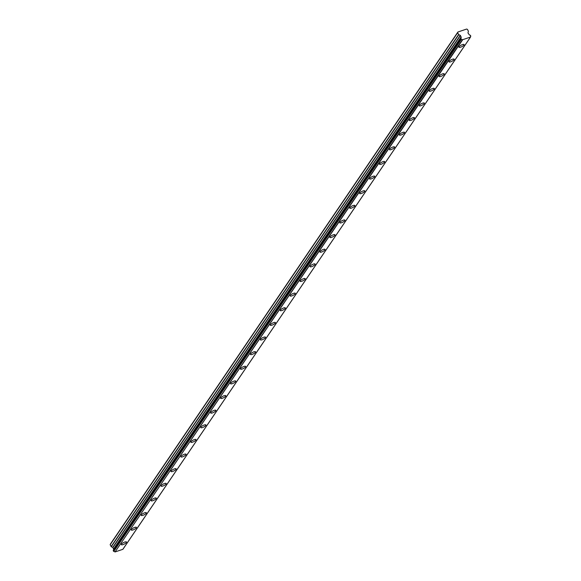 <?xml version="1.0" encoding="UTF-8"?>
<svg xmlns="http://www.w3.org/2000/svg" width="581" height="581" viewBox="0 0 581 581"><rect width="100%" height="100%" fill="white"/><g stroke="black" fill="none" stroke-linecap="round" stroke-linejoin="round"><path stroke-width="0.87" d="M463.95 45.078A2.89 0.835 152.6 0 0 464.074 44.57A2.89 0.835 152.6 0 0 461.757 44.86A2.89 0.835 152.6 0 0 459.063 46.727A2.89 0.835 152.6 0 0 458.946 47.228A2.89 0.835 152.6 0 0 461.256 46.945A2.89 0.835 152.6 0 0 463.95 45.078M126.36 542.501A2.89 0.835 152.6 0 0 126.484 541.993A2.89 0.835 152.6 0 0 124.167 542.284A2.89 0.835 152.6 0 0 121.473 544.15A2.89 0.835 152.6 0 0 121.349 544.651A2.89 0.835 152.6 0 0 123.666 544.368A2.89 0.835 152.6 0 0 126.36 542.501M136.288 527.868A2.89 0.835 152.6 0 0 136.412 527.366A2.89 0.835 152.6 0 0 134.095 527.65A2.89 0.835 152.6 0 0 131.4 529.516A2.89 0.835 152.6 0 0 131.284 530.025A2.89 0.835 152.6 0 0 133.594 529.734A2.89 0.835 152.6 0 0 136.288 527.868M146.216 513.241A2.89 0.835 152.6 0 0 146.339 512.732A2.89 0.835 152.6 0 0 144.023 513.023A2.89 0.835 152.6 0 0 141.336 514.889A2.89 0.835 152.6 0 0 141.212 515.391A2.89 0.835 152.6 0 0 143.529 515.107A2.89 0.835 152.6 0 0 146.216 513.241M156.151 498.607A2.89 0.835 152.6 0 0 156.267 498.106A2.89 0.835 152.6 0 0 153.958 498.389A2.89 0.835 152.6 0 0 151.263 500.256A2.89 0.835 152.6 0 0 151.14 500.764A2.89 0.835 152.6 0 0 153.457 500.473A2.89 0.835 152.6 0 0 156.151 498.607M166.079 483.98A2.89 0.835 152.6 0 0 166.195 483.472A2.89 0.835 152.6 0 0 163.886 483.762A2.89 0.835 152.6 0 0 161.191 485.629A2.89 0.835 152.6 0 0 161.068 486.13A2.89 0.835 152.6 0 0 163.384 485.847A2.89 0.835 152.6 0 0 166.079 483.98M176.007 469.354A2.89 0.835 152.6 0 0 176.13 468.845A2.89 0.835 152.6 0 0 173.813 469.128A2.89 0.835 152.6 0 0 171.119 470.995A2.89 0.835 152.6 0 0 170.996 471.503A2.89 0.835 152.6 0 0 173.312 471.213A2.89 0.835 152.6 0 0 176.007 469.354M185.935 454.72A2.89 0.835 152.6 0 0 186.058 454.211A2.89 0.835 152.6 0 0 183.741 454.502A2.89 0.835 152.6 0 0 181.047 456.368A2.89 0.835 152.6 0 0 180.931 456.869A2.89 0.835 152.6 0 0 183.24 456.586A2.89 0.835 152.6 0 0 185.935 454.72M195.862 440.093A2.89 0.835 152.6 0 0 195.986 439.585A2.89 0.835 152.6 0 0 193.669 439.868A2.89 0.835 152.6 0 0 190.975 441.734A2.89 0.835 152.6 0 0 190.858 442.243A2.89 0.835 152.6 0 0 193.168 441.952A2.89 0.835 152.6 0 0 195.862 440.093M205.79 425.459A2.89 0.835 152.6 0 0 205.914 424.951A2.89 0.835 152.6 0 0 203.597 425.241A2.89 0.835 152.6 0 0 200.91 427.108A2.89 0.835 152.6 0 0 200.786 427.616A2.89 0.835 152.6 0 0 203.103 427.325A2.89 0.835 152.6 0 0 205.79 425.459M215.725 410.832A2.89 0.835 152.6 0 0 215.841 410.324A2.89 0.835 152.6 0 0 213.532 410.614A2.89 0.835 152.6 0 0 210.838 412.474A2.89 0.835 152.6 0 0 210.714 412.982A2.89 0.835 152.6 0 0 213.031 412.692A2.89 0.835 152.6 0 0 215.725 410.832M225.653 396.198A2.89 0.835 152.6 0 0 225.777 395.697A2.89 0.835 152.6 0 0 223.46 395.981A2.89 0.835 152.6 0 0 220.765 397.847A2.89 0.835 152.6 0 0 220.642 398.355A2.89 0.835 152.6 0 0 222.959 398.065A2.89 0.835 152.6 0 0 225.653 396.198M235.581 381.572A2.89 0.835 152.6 0 0 235.704 381.063A2.89 0.835 152.6 0 0 233.388 381.354A2.89 0.835 152.6 0 0 230.693 383.213A2.89 0.835 152.6 0 0 230.57 383.721A2.89 0.835 152.6 0 0 232.887 383.438A2.89 0.835 152.6 0 0 235.581 381.572M245.509 366.938A2.89 0.835 152.6 0 0 245.632 366.437A2.89 0.835 152.6 0 0 243.316 366.72A2.89 0.835 152.6 0 0 240.621 368.586A2.89 0.835 152.6 0 0 240.505 369.095A2.89 0.835 152.6 0 0 242.814 368.804A2.89 0.835 152.6 0 0 245.509 366.938M255.437 352.311A2.89 0.835 152.6 0 0 255.56 351.803A2.89 0.835 152.6 0 0 253.243 352.093A2.89 0.835 152.6 0 0 250.556 353.96A2.89 0.835 152.6 0 0 250.433 354.461A2.89 0.835 152.6 0 0 252.75 354.178A2.89 0.835 152.6 0 0 255.437 352.311M265.372 337.677A2.89 0.835 152.6 0 0 265.488 337.176A2.89 0.835 152.6 0 0 263.178 337.459A2.89 0.835 152.6 0 0 260.484 339.326A2.89 0.835 152.6 0 0 260.361 339.834A2.89 0.835 152.6 0 0 262.677 339.544A2.89 0.835 152.6 0 0 265.372 337.677M275.3 323.051A2.89 0.835 152.6 0 0 275.416 322.542A2.89 0.835 152.6 0 0 273.106 322.833A2.89 0.835 152.6 0 0 270.412 324.699A2.89 0.835 152.6 0 0 270.288 325.2A2.89 0.835 152.6 0 0 272.605 324.917A2.89 0.835 152.6 0 0 275.3 323.051M285.227 308.417A2.89 0.835 152.6 0 0 285.351 307.915A2.89 0.835 152.6 0 0 283.034 308.199A2.89 0.835 152.6 0 0 280.34 310.065A2.89 0.835 152.6 0 0 280.216 310.574A2.89 0.835 152.6 0 0 282.533 310.283A2.89 0.835 152.6 0 0 285.227 308.417M295.155 293.79A2.89 0.835 152.6 0 0 295.279 293.282A2.89 0.835 152.6 0 0 292.962 293.572A2.89 0.835 152.6 0 0 290.268 295.438A2.89 0.835 152.6 0 0 290.151 295.94A2.89 0.835 152.6 0 0 292.461 295.656A2.89 0.835 152.6 0 0 295.155 293.79M305.083 279.156A2.89 0.835 152.6 0 0 305.207 278.655A2.89 0.835 152.6 0 0 302.89 278.938A2.89 0.835 152.6 0 0 300.195 280.805A2.89 0.835 152.6 0 0 300.079 281.313A2.89 0.835 152.6 0 0 302.389 281.022A2.89 0.835 152.6 0 0 305.083 279.156M315.011 264.529A2.89 0.835 152.6 0 0 315.134 264.021A2.89 0.835 152.6 0 0 312.818 264.311A2.89 0.835 152.6 0 0 310.131 266.178A2.89 0.835 152.6 0 0 310.007 266.679A2.89 0.835 152.6 0 0 312.324 266.396A2.89 0.835 152.6 0 0 315.011 264.529M324.946 249.903A2.89 0.835 152.6 0 0 325.062 249.394A2.89 0.835 152.6 0 0 322.753 249.677A2.89 0.835 152.6 0 0 320.058 251.544A2.89 0.835 152.6 0 0 319.935 252.052A2.89 0.835 152.6 0 0 322.252 251.762A2.89 0.835 152.6 0 0 324.946 249.903M334.874 235.269A2.89 0.835 152.6 0 0 334.997 234.76A2.89 0.835 152.6 0 0 332.681 235.051A2.89 0.835 152.6 0 0 329.986 236.917A2.89 0.835 152.6 0 0 329.863 237.418A2.89 0.835 152.6 0 0 332.179 237.135A2.89 0.835 152.6 0 0 334.874 235.269M344.802 220.642A2.89 0.835 152.6 0 0 344.925 220.134A2.89 0.835 152.6 0 0 342.608 220.417A2.89 0.835 152.6 0 0 339.914 222.283A2.89 0.835 152.6 0 0 339.798 222.792A2.89 0.835 152.6 0 0 342.107 222.501A2.89 0.835 152.6 0 0 344.802 220.642M354.73 206.008A2.89 0.835 152.6 0 0 354.853 205.5A2.89 0.835 152.6 0 0 352.536 205.79A2.89 0.835 152.6 0 0 349.842 207.657A2.89 0.835 152.6 0 0 349.726 208.165A2.89 0.835 152.6 0 0 352.035 207.875A2.89 0.835 152.6 0 0 354.73 206.008M364.657 191.381A2.89 0.835 152.6 0 0 364.781 190.873A2.89 0.835 152.6 0 0 362.464 191.164A2.89 0.835 152.6 0 0 359.777 193.023A2.89 0.835 152.6 0 0 359.654 193.531A2.89 0.835 152.6 0 0 361.97 193.241A2.89 0.835 152.6 0 0 364.657 191.381M374.592 176.747A2.89 0.835 152.6 0 0 374.709 176.246A2.89 0.835 152.6 0 0 372.399 176.53A2.89 0.835 152.6 0 0 369.705 178.396A2.89 0.835 152.6 0 0 369.581 178.904A2.89 0.835 152.6 0 0 371.898 178.614A2.89 0.835 152.6 0 0 374.592 176.747M384.52 162.121A2.89 0.835 152.6 0 0 384.637 161.612A2.89 0.835 152.6 0 0 382.327 161.903A2.89 0.835 152.6 0 0 379.633 163.762A2.89 0.835 152.6 0 0 379.509 164.27A2.89 0.835 152.6 0 0 381.826 163.987A2.89 0.835 152.6 0 0 384.52 162.121M394.448 147.487A2.89 0.835 152.6 0 0 394.572 146.986A2.89 0.835 152.6 0 0 392.255 147.269A2.89 0.835 152.6 0 0 389.56 149.135A2.89 0.835 152.6 0 0 389.437 149.644A2.89 0.835 152.6 0 0 391.754 149.353A2.89 0.835 152.6 0 0 394.448 147.487M404.376 132.86A2.89 0.835 152.6 0 0 404.499 132.352A2.89 0.835 152.6 0 0 402.183 132.642A2.89 0.835 152.6 0 0 399.488 134.509A2.89 0.835 152.6 0 0 399.372 135.01A2.89 0.835 152.6 0 0 401.682 134.727A2.89 0.835 152.6 0 0 404.376 132.86M414.304 118.226A2.89 0.835 152.6 0 0 414.427 117.725A2.89 0.835 152.6 0 0 412.111 118.008A2.89 0.835 152.6 0 0 409.416 119.875A2.89 0.835 152.6 0 0 409.3 120.383A2.89 0.835 152.6 0 0 411.617 120.093A2.89 0.835 152.6 0 0 414.304 118.226M424.232 103.6A2.89 0.835 152.6 0 0 424.355 103.091A2.89 0.835 152.6 0 0 422.038 103.382A2.89 0.835 152.6 0 0 419.351 105.248A2.89 0.835 152.6 0 0 419.228 105.749A2.89 0.835 152.6 0 0 421.545 105.466A2.89 0.835 152.6 0 0 424.232 103.6M434.167 88.966A2.89 0.835 152.6 0 0 434.283 88.465A2.89 0.835 152.6 0 0 431.973 88.748A2.89 0.835 152.6 0 0 429.279 90.614A2.89 0.835 152.6 0 0 429.156 91.123A2.89 0.835 152.6 0 0 431.472 90.832A2.89 0.835 152.6 0 0 434.167 88.966M444.095 74.339A2.89 0.835 152.6 0 0 444.218 73.831A2.89 0.835 152.6 0 0 441.901 74.121A2.89 0.835 152.6 0 0 439.207 75.988A2.89 0.835 152.6 0 0 439.083 76.489A2.89 0.835 152.6 0 0 441.4 76.205A2.89 0.835 152.6 0 0 444.095 74.339M454.022 59.705A2.89 0.835 152.6 0 0 454.146 59.204A2.89 0.835 152.6 0 0 451.829 59.487A2.89 0.835 152.6 0 0 449.135 61.354A2.89 0.835 152.6 0 0 449.019 61.862A2.89 0.835 152.6 0 0 451.328 61.571A2.89 0.835 152.6 0 0 454.022 59.705M461.082 37.257L460.428 35.47L458.627 34.519L457.675 32.696L457.93 31.991L466.652 29.05L467.451 29.399L468.395 31.229L467.966 32.928L469.194 34.649A1.009 0.857 34.2 0 0 470.283 35.187L470.792 36.16A1.009 0.857 34.2 0 0 470.457 37.075L462.338 39.813A1.009 0.857 34.2 0 0 461.299 39.355L460.798 38.382A1.009 0.857 34.2 0 0 461.089 37.38L113.571 549.43L461.089 37.38M113.564 549.306L112.91 547.52L111.269 546.721L458.787 34.671M457.93 31.991L110.412 544.041L110.158 544.746L111.269 546.721M470.363 37.278L122.845 549.328L115.06 551.95L462.585 39.9M462.338 39.813L115.06 551.95M114.82 551.863A1.009 0.857 34.2 0 0 113.782 551.413L461.299 39.355M461.067 39.232L113.782 551.413M113.549 551.289L113.222 550.657L460.74 38.6M460.718 38.491L113.222 550.657M113.636 549.873A1.009 0.857 34.2 0 0 113.571 549.43M457.675 32.696L110.158 544.746M470.792 36.16L470.428 36.69M461.161 37.046L113.644 549.096M458.627 34.519L111.102 546.576M460.268 35.318L112.75 547.375M112.91 547.52L460.428 35.47M461.14 36.843L113.622 548.9M470.443 37.213L122.925 549.27M470.835 36.116L470.421 36.726M460.748 38.426L113.222 550.483"/></g></svg>
